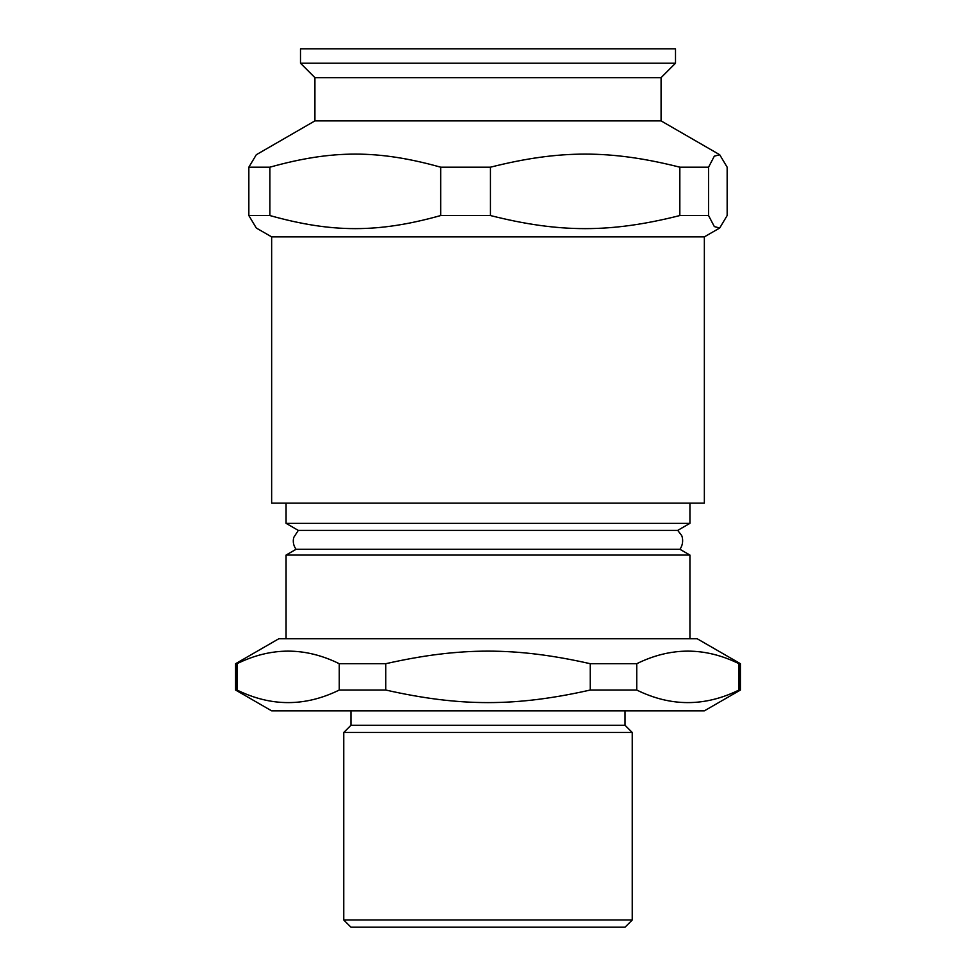 <?xml version="1.0" encoding="UTF-8"?>
<svg xmlns="http://www.w3.org/2000/svg" width="976" height="976" viewBox="0 0 976 976"><rect width="100%" height="100%" fill="white"/><g stroke="black" fill="none" stroke-linecap="round" stroke-linejoin="round"><path stroke-width="1.46" d="M330.998 77.653L660.898 77.653L330.998 77.653M372.612 732.476L603.388 732.476M291.739 503.14L704.33 503.14L291.739 503.14M271.645 236.875L271.645 503.14L704.355 503.14L704.355 236.875L719.702 228.018L714.322 226.578L708.564 215.55L679.833 215.55C610.732 232.996 559.541 232.996 490.44 215.55L440.676 215.55C378.359 232.996 332.194 232.996 269.876 215.55L248.843 215.55L256.298 228.018L271.645 236.875L704.355 236.875M689.934 503.14L689.934 523.343L677.698 530.395L681.419 535.165C681.443 534.421 684.945 542.095 679.93 549.293L296.07 549.293L286.066 555.076L689.934 555.076L689.934 638.731M677.698 530.395L298.302 530.395L286.066 523.343L689.934 523.343M719.702 154.733L661.081 120.89L314.919 120.89L256.298 154.733L248.843 167.189L269.876 167.189C332.194 149.743 378.359 149.743 440.676 167.189L490.44 167.189C559.541 149.743 610.732 149.743 679.833 167.189L708.564 167.189L714.322 156.16L719.702 154.733L727.157 167.189L727.157 215.55L719.702 228.018M708.564 167.189L708.564 215.55M679.833 167.189L679.833 215.55M490.44 167.189L490.44 215.55M440.676 167.189L440.676 215.55M269.876 167.189L269.876 215.55M248.843 167.189L248.843 215.55M314.919 120.89L314.919 77.653L661.081 77.653L675.502 63.22L675.502 48.8L300.498 48.8L300.498 63.22L675.502 63.22M738.978 690.032C704.904 706.795 670.817 706.795 636.742 690.032L636.742 663.704C670.817 646.942 704.904 646.942 738.978 663.704L738.978 690.032L740.418 690.032L704.355 710.845L271.645 710.845L235.582 690.032L237.022 690.032L237.022 663.704C271.096 646.942 305.183 646.942 339.258 663.704L339.258 690.032C305.183 706.795 271.096 706.795 237.022 690.032M590.248 690.032C515.889 706.795 460.111 706.795 385.752 690.032L385.752 663.704C460.111 646.942 515.889 646.942 590.248 663.704L590.248 690.032L636.742 690.032M235.582 690.032L235.582 663.704L278.855 638.731L697.145 638.731L740.418 663.704L738.978 663.704M235.582 663.704L237.022 663.704M339.258 663.704L385.752 663.704M590.248 663.704L636.742 663.704M339.258 690.032L385.752 690.032M632.241 919.99L343.759 919.99L350.97 927.2L625.03 927.2L632.241 919.99L632.241 732.476L343.759 732.476L343.759 919.99M343.759 732.476L350.97 725.266L625.03 725.266L632.241 732.476M625.03 710.845L625.03 725.266M679.93 549.293L689.934 555.076M286.066 523.343L286.066 503.14M298.302 530.395L293.752 537.434C292.69 541.753 293.471 545.706 296.07 549.293M661.081 120.89L661.081 77.653M314.919 77.653L300.498 63.22M740.418 690.032L740.418 663.704M350.97 725.266L350.97 710.845M286.066 638.731L286.066 555.076"/></g></svg>
